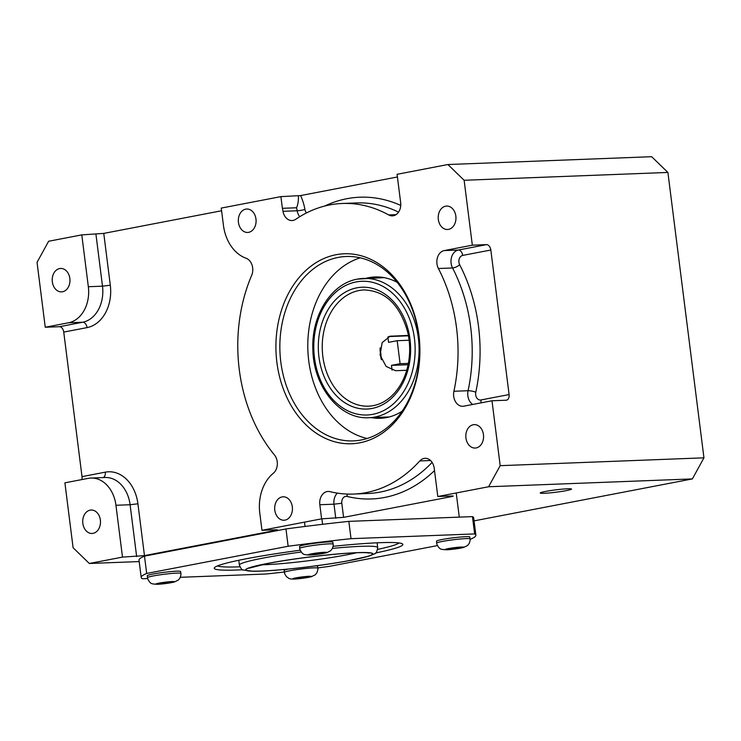 <?xml version="1.0" encoding="UTF-8"?>
<svg xmlns="http://www.w3.org/2000/svg" width="741" height="741" viewBox="0 0 741 741"><rect width="100%" height="100%" fill="white"/><g stroke="black" fill="none" stroke-linecap="round" stroke-linejoin="round"><path stroke-width="1.11" d="M221.596 210.759L103.768 233.396L81.788 234.888L48.628 241.26L37.05 262.342L45.247 327.244L59.4 326.707A5.585 3.622 -100.9 0 1 63.745 332.088L82.01 476.63A5.585 3.622 -100.9 0 1 81.825 479.584M397.417 176.969L300.596 195.578L280.904 196.624L221.253 208.082L223.43 225.301A40.116 30.372 87.8 0 0 246.095 258.248A11.634 8.809 -92.2 0 1 251.671 275.346A145.403 110.076 87.8 0 0 274.411 454.9A11.634 8.809 -92.2 0 1 273.29 473.314A39.921 30.224 87.8 0 0 259.785 513.096L261.962 530.306L321.613 518.848L343.583 517.357L451.417 496.637L453.307 496.081L451.945 495.979L437.792 496.516L434.217 468.247A11.634 8.809 -92.2 0 0 425.084 458.299A11.634 8.809 -92.2 0 0 419.776 460.948A145.403 110.076 87.8 0 1 353.494 494.062A145.403 110.076 87.8 0 1 329.958 491.635A11.634 8.809 -92.2 0 0 328.078 491.44A11.634 8.809 -92.2 0 0 319.834 504.732L321.613 518.848M447.907 164.53L464.135 180.276L667.9 172.44L651.663 156.703L447.907 164.53L397.083 174.302L400.649 202.571A11.634 8.809 -92.2 0 1 392.406 215.863A11.634 8.809 -92.2 0 1 388.701 214.946A145.403 110.076 87.8 0 0 342.323 203.479A145.403 110.076 87.8 0 0 295.761 219.28A11.634 8.809 -92.2 0 1 292.028 220.549A11.634 8.809 -92.2 0 1 283.006 211.315A40.116 30.372 87.8 0 0 282.386 208.314L296.539 207.767C297.984 204.553 298.595 200.616 298.373 195.948M338.202 257.414A92.264 69.849 87.8 0 1 346.186 256.497A92.264 69.849 87.8 0 1 419.536 346.019A92.264 69.849 87.8 0 1 353.281 440.895A92.264 69.849 87.8 0 1 280.255 356.68A92.264 69.849 87.8 0 1 338.202 257.414M336.034 254.728A95.061 71.97 -92.2 0 0 292.343 407.606A95.061 71.97 -92.2 0 0 415.358 383.968A95.061 71.97 -92.2 0 0 336.034 254.728M360.237 257.831A92.264 69.849 -92.2 0 0 307.876 350.308A92.264 69.849 -92.2 0 0 367.175 438.496M280.904 196.624L282.386 208.314M437.792 496.516L488.606 486.754L692.372 478.918L703.95 457.836L500.184 465.672L488.606 486.754M500.184 465.672L491.987 400.761L506.14 400.223A5.585 3.622 79.1 0 0 506.501 400.177A5.585 3.622 79.1 0 0 509.095 394.555L490.829 250.013A5.585 3.622 79.1 0 0 486.485 244.632L472.332 245.178L444.192 250.588A11.634 8.809 -92.2 0 0 438.403 268.511A145.403 110.076 87.8 0 1 453.909 391.267A11.634 8.809 -92.2 0 0 462.838 406.29A11.634 8.809 -92.2 0 0 463.847 406.17L491.987 400.761M472.332 245.178L464.135 180.276M245.743 209.129A11.726 8.873 87.8 0 1 246.762 209.018A11.726 8.873 87.8 0 1 256.08 220.401A11.726 8.873 87.8 0 1 247.642 232.452A11.726 8.873 87.8 0 1 238.38 221.735A11.726 8.873 87.8 0 1 245.743 209.129M473.23 424.741A11.726 8.873 87.8 0 1 474.24 424.621A11.726 8.873 87.8 0 1 483.567 436.004A11.726 8.873 87.8 0 1 475.129 448.055A11.726 8.873 87.8 0 1 465.867 437.338A11.726 8.873 87.8 0 1 473.23 424.741M445.619 206.183A11.726 8.873 87.8 0 1 446.628 206.063A11.726 8.873 87.8 0 1 455.956 217.446A11.726 8.873 87.8 0 1 447.518 229.497A11.726 8.873 87.8 0 1 438.255 218.78A11.726 8.873 87.8 0 1 445.619 206.183M282.099 496.924A11.726 8.873 87.8 0 1 283.118 496.803A11.726 8.873 87.8 0 1 292.436 508.196A11.726 8.873 87.8 0 1 283.998 520.238A11.726 8.873 87.8 0 1 274.735 509.53A11.726 8.873 87.8 0 1 282.099 496.924M397.185 282.349A70.719 53.547 -92.2 0 0 374.965 276.958A70.719 53.547 -92.2 0 0 368.842 277.653A70.719 53.547 -92.2 0 0 365.934 278.329M371.287 417.618A70.719 53.547 -92.2 0 0 380.392 418.295A70.719 53.547 -92.2 0 0 402.141 411.209M90.143 510.141A11.726 8.873 87.8 0 1 91.162 510.021A11.726 8.873 87.8 0 1 100.48 521.414A11.726 8.873 87.8 0 1 92.041 533.455A11.726 8.873 87.8 0 1 82.779 522.748A11.726 8.873 87.8 0 1 90.143 510.141M59.623 268.566A11.726 8.873 87.8 0 1 60.642 268.446A11.726 8.873 87.8 0 1 69.96 279.839A11.726 8.873 87.8 0 1 61.531 291.88A11.726 8.873 87.8 0 1 52.259 281.172A11.726 8.873 87.8 0 1 59.623 268.566M667.9 172.44L703.95 457.836M692.372 478.918L474.064 520.867M139.197 561.567L89.337 563.484L73.1 547.738L64.902 482.836L88.198 478.362A31.826 24.092 87.8 0 1 90.948 478.047A31.826 24.092 87.8 0 1 115.948 505.279L122.497 557.112L144.467 555.62L275.587 530.426L277.486 529.861L276.115 529.759L261.962 530.306M89.337 563.484L122.497 557.112M567.652 488.773A15.774 1.186 -7.2 0 1 571.524 489.06A15.774 1.186 -7.2 0 1 556.019 492.209A15.774 1.186 -7.2 0 1 540.226 493.015A15.774 1.186 -7.2 0 1 558.529 489.532A15.774 1.186 -7.2 0 1 567.652 488.773M370.157 278.162A70.719 53.547 87.8 0 1 373.066 277.495A70.719 53.547 87.8 0 1 377.076 276.93M382.504 418.156A70.719 53.547 87.8 0 1 375.511 417.461M81.788 234.888L88.336 286.721A31.826 24.092 87.8 0 1 68.543 322.77L45.247 327.244M239.88 566.8A92.264 6.919 -7.2 0 1 217.484 565.911M399.121 542.968A92.264 6.919 -7.2 0 1 377.651 549.396M375.641 552.962A95.061 7.123 172.8 0 0 402.52 543.931A95.061 7.123 172.8 0 0 333.07 546.33M300.262 550.23A95.061 7.123 172.8 0 0 214.436 567.689A95.061 7.123 172.8 0 0 242.705 569.755M470.09 539.309L470.405 539.244A168.67 12.643 172.8 0 0 475.879 535.206A168.67 12.643 172.8 0 0 474.638 533.928L351.021 538.679A168.67 12.643 172.8 0 0 288.147 546.256L146.681 573.441A168.67 12.643 172.8 0 0 141.207 577.48A168.67 12.643 172.8 0 0 142.448 578.758L147.7 578.554M180.322 577.304L266.065 574.006A168.67 12.643 172.8 0 0 284.414 571.987M317.759 567.912A168.67 12.643 172.8 0 0 328.939 566.43L437.468 545.58M474.638 533.928L472.452 516.616L348.835 521.368A168.67 12.643 172.8 0 0 285.961 528.944L144.495 556.13A168.67 12.643 172.8 0 0 139.021 560.177L141.207 577.48M351.021 538.679L348.835 521.368M288.147 546.256L285.961 528.944M146.681 573.441L144.495 556.13M475.879 535.206L473.694 517.894A168.67 12.643 172.8 0 0 472.452 516.616M406.735 370.268L395.564 370.704L386.117 366.415L380.068 355.069L382.143 342.638L390.053 336.219L408.402 335.423M387.876 336.951L388.562 342.351L397.185 340.693L400.094 363.711L391.47 365.369L408.115 364.729M391.47 365.369L392.072 370.148M400.094 363.711L408.374 363.396M397.185 340.693L409.125 340.239M388.812 336.562L408.467 335.803M311.822 554.222L322.928 553.064L311.822 554.222M313.239 554.472L313.174 553.953M318.797 553.888L318.695 553.11M333.117 544.172L332.866 542.245A16.793 1.26 172.8 0 0 316.046 543.097A16.793 1.26 172.8 0 0 299.54 546.45L299.781 548.386C299.188 548.812 302.347 553.944 302.8 553.499C302.949 554.398 305.403 554.907 310.183 555.046L326.531 552.786L330.579 550.795L332.144 548.905C333.154 546.312 333.478 544.737 333.117 544.172A16.793 1.26 172.8 0 0 316.287 545.033A16.793 1.26 172.8 0 0 299.781 548.386M159.565 583.482L170.671 582.324L159.565 583.482M160.982 583.732L160.917 583.213M166.54 583.148L166.438 582.37M180.86 573.432L180.609 571.496A16.793 1.26 172.8 0 0 163.789 572.358A16.793 1.26 172.8 0 0 147.283 575.711L147.524 577.647C146.931 578.073 150.09 583.204 150.543 582.759C150.692 583.649 153.146 584.167 157.926 584.297L174.274 582.037L178.322 580.055L179.887 578.156C180.897 575.572 181.221 573.997 180.86 573.432A16.793 1.26 172.8 0 0 164.03 574.284A16.793 1.26 172.8 0 0 147.524 577.647M448.759 548.961L459.865 547.803L448.759 548.961M450.176 549.211L450.111 548.692M455.734 548.627L455.632 547.849M470.044 538.911L469.803 536.975A16.793 1.26 172.8 0 0 452.983 537.836A16.793 1.26 172.8 0 0 436.477 541.189L436.718 543.116C436.116 543.551 439.283 548.683 439.737 548.238C439.876 549.127 442.34 549.646 447.119 549.776L463.468 547.516L467.515 545.533L469.081 543.635C470.09 541.05 470.415 539.476 470.044 538.911A16.793 1.26 172.8 0 0 453.223 539.763A16.793 1.26 172.8 0 0 436.718 543.116M296.298 578.397L307.811 576.887L296.298 578.397M299.54 578.351L299.438 577.6M305.292 577.6L305.209 576.915M317.787 568.171C318.158 568.727 317.833 570.301 316.824 572.895L315.258 574.794L311.211 576.776L297.771 578.832C292.741 579.323 289.666 579.092 288.564 578.165L286.572 576.72C284.952 574.46 284.248 573.015 284.461 572.376A16.793 1.26 172.8 0 1 300.966 569.023A16.793 1.26 172.8 0 1 317.787 568.171L317.546 566.235A16.793 1.26 172.8 0 0 315.657 565.902M288.286 569.088A16.793 1.26 172.8 0 0 284.22 570.45L284.461 572.376M480.761 402.919A5.585 3.622 79.1 0 0 480.946 399.964A6.048 4.576 87.8 0 1 475.787 392.211A150.988 114.309 -92.2 0 0 459.679 264.75A6.048 4.576 87.8 0 1 462.69 255.423L490.829 250.013M509.095 394.555L480.946 399.964M462.69 255.423A5.585 3.622 79.1 0 0 458.346 250.041L444.192 250.588M486.485 244.632L458.346 250.041A11.634 8.809 -92.2 0 0 452.556 267.973A145.403 110.076 87.8 0 1 468.071 390.72L453.909 391.267M306.542 212.908A6.048 4.576 87.8 0 1 304.921 209.481A45.701 34.595 -92.2 0 0 300.596 195.578M400.742 205.433A150.988 114.309 -92.2 0 0 324.697 206.054M88.336 286.721L102.499 286.174A31.826 24.092 87.8 0 1 82.696 322.233A5.585 3.622 -100.9 0 1 87.04 327.615A37.411 28.325 -92.2 0 0 110.307 285.229L102.499 286.174L95.95 234.341M296.539 207.767A40.116 30.372 87.8 0 1 297.16 210.768A11.634 8.809 -92.2 0 0 299.735 216.715M304.921 209.481A5.585 0.648 -9.9 0 1 297.16 210.768L283.006 211.315M115.948 505.279L130.101 504.732L136.65 556.565M90.948 478.047L105.102 477.5A31.826 24.092 87.8 0 1 130.101 504.732L137.919 503.787A37.411 28.325 -92.2 0 0 105.296 472.156A5.585 3.622 -100.9 0 1 103.314 477.565M144.467 555.62L137.919 503.787M275.513 529.787L275.587 530.426M396.037 214.658L388.701 214.946M438.403 268.511L452.556 267.973A5.585 1.927 -27.4 0 0 459.679 264.75M475.787 392.211A5.585 1.167 -167.9 0 0 468.071 390.72A11.634 8.809 -92.2 0 0 472.702 404.475M419.776 460.948L430.567 460.531M432.105 462.375A145.403 110.076 87.8 0 1 367.647 493.515L353.494 494.062M337.34 493.117A11.634 8.809 -92.2 0 0 333.987 504.186L341.805 503.25A6.048 4.576 87.8 0 1 347.066 496.433A150.988 114.309 -92.2 0 0 434.513 470.591M319.834 504.732L333.987 504.186L335.766 518.302M105.296 472.156L82.01 476.63M110.307 285.229L103.768 233.396M68.543 322.77L82.696 322.233L59.4 326.707M63.745 332.088L87.04 327.615M342.323 203.479L356.477 202.932A145.403 110.076 87.8 0 1 398.547 212.148M347.001 494.062A5.585 3.566 -76.2 0 1 347.066 496.433M451.334 495.998L451.417 496.637M343.583 517.357L341.805 503.25M379.327 277.81A69.793 52.843 87.8 0 1 382.05 277.616L383.838 277.588M389.201 416.988L387.404 417.1A69.793 52.843 87.8 0 1 384.681 417.109M356.551 552.758A58.206 4.363 -7.2 0 1 346.547 554.879A58.206 4.363 -7.2 0 1 261.156 564.809M267.594 563.466A63.791 4.779 172.8 0 0 288.786 568.995A63.791 4.779 172.8 0 0 371.334 553.138A63.791 4.779 172.8 0 0 267.594 563.466M267.381 563.475A64.115 4.807 -7.2 0 1 371.658 553.092A64.115 4.807 -7.2 0 1 288.684 569.032A64.115 4.807 -7.2 0 1 267.381 563.475M301.281 552.017A69.7 5.224 172.8 0 0 263.036 558.093A69.7 5.224 172.8 0 0 239.389 565.077C241.001 568.782 242.27 570.431 243.215 570.005L253.089 571.265C262.592 571.302 276.18 570.385 293.853 568.514C312.952 566.448 330.569 563.975 346.723 561.094L369.111 556.102L374.52 553.823C376.002 553.74 377.058 551.675 377.697 547.608A69.7 5.224 172.8 0 0 332.413 548.405M380.013 348.844A69.793 52.843 -92.2 0 0 380.152 351.039A69.793 52.843 -92.2 0 0 381.078 358.774M359.024 290.528A58.159 44.034 87.8 0 1 364.053 289.944C385.246 290.722 399.779 304.718 407.67 331.931C410.81 345.964 410.236 359.607 405.929 372.834C402.613 382.56 397.695 390.414 391.183 396.398C384.301 402.558 376.752 405.818 368.527 406.179A58.159 44.034 87.8 0 1 322.492 353.096A58.159 44.034 87.8 0 1 359.024 290.528M356.847 287.832A60.957 46.146 -92.2 0 0 328.837 385.866A60.957 46.146 -92.2 0 0 407.717 370.704A60.957 46.146 -92.2 0 0 356.847 287.832M356.106 281.941A66.912 50.657 87.8 0 1 411.94 372.908A66.912 50.657 87.8 0 1 325.355 389.553A66.912 50.657 87.8 0 1 356.106 281.941M384.07 277.625L357.403 279.125C331.273 283.497 311.322 315.527 312.859 349.317C313.221 386.598 339.841 419.712 368.962 417.711A69.7 52.768 -92.2 0 0 419.017 346.038A69.7 52.768 -92.2 0 0 363.609 278.412A69.7 52.768 -92.2 0 0 357.579 279.107M388.942 336.516L391.192 336.081M310.757 554.972A9.355 0.704 -7.2 0 1 315.064 553.249A9.355 0.704 -7.2 0 1 326.318 552.712A9.355 0.704 -7.2 0 1 310.757 554.972M158.5 584.232A9.355 0.704 -7.2 0 1 162.807 582.509A9.355 0.704 -7.2 0 1 174.061 581.972A9.355 0.704 -7.2 0 1 158.5 584.232M447.694 549.711A9.355 0.704 -7.2 0 1 452.001 547.988A9.355 0.704 -7.2 0 1 463.255 547.451A9.355 0.704 -7.2 0 1 447.694 549.711M298.039 578.777A9.355 0.704 -7.2 0 1 296.826 577.711A9.355 0.704 -7.2 0 1 311.313 576.424A9.355 0.704 -7.2 0 1 298.039 578.777M369.231 553.018L366.739 552.73C360.432 552.388 349.409 552.934 333.691 554.37C309.729 556.695 287.814 559.714 267.955 563.429L248.92 568.217M238.787 560.27L239.389 565.077M377.086 542.801L377.697 547.608M381.467 359.737L380.189 347.844M389.423 416.924L368.962 417.711M322.585 524.313L321.89 518.83M305.033 526.453L304.486 522.136M170.032 551.221L169.967 550.72M152.627 554.564L152.572 554.064M459.272 517.125L456.271 493.321"/></g></svg>

